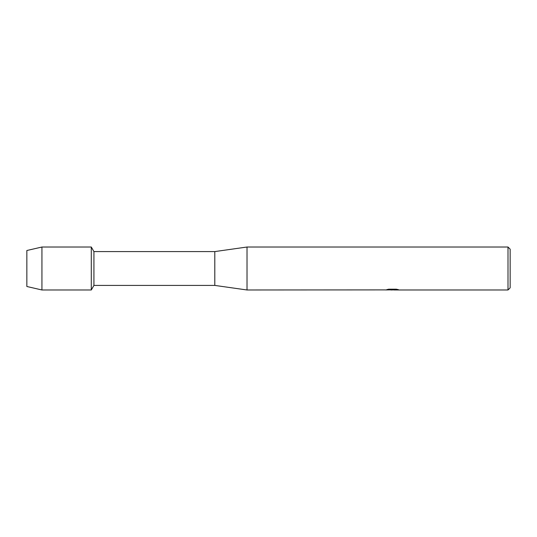 <?xml version="1.0" encoding="UTF-8"?>
<svg xmlns="http://www.w3.org/2000/svg" width="537" height="537" viewBox="0 0 537 537"><rect width="100%" height="100%" fill="white"/><g stroke="black" fill="none" stroke-linecap="round" stroke-linejoin="round"><path stroke-width="0.81" d="M385.667 289.893L247.02 289.98L214.8 285.416L93.928 285.416L91.29 289.98L41.94 289.98L26.85 286.49L26.85 250.511L41.94 247.02L91.29 247.02L93.928 251.585L214.8 251.585L247.02 247.02L508.002 247.02L510.15 249.168L510.15 287.832L508.002 289.98L394.158 289.98L398.279 289.631M93.928 285.416L93.928 251.585M91.29 289.98L91.29 247.02L91.29 289.98M214.8 285.416L214.8 251.585M247.02 289.98L247.02 247.02M392.547 289.926L390.446 289.926M392.111 289.98L391.198 289.98M508.002 289.98L508.002 247.02M385.667 289.946L392.883 289.651L386.7 289.651L388.714 289.195L396.34 289.195L398.555 289.705L394.084 289.967M386.452 289.926L392.413 289.839M386.909 289.597L392.883 289.651M41.94 289.98L41.94 247.02M26.85 286.49L26.85 250.511M392.151 289.926L394.084 289.926"/></g></svg>
